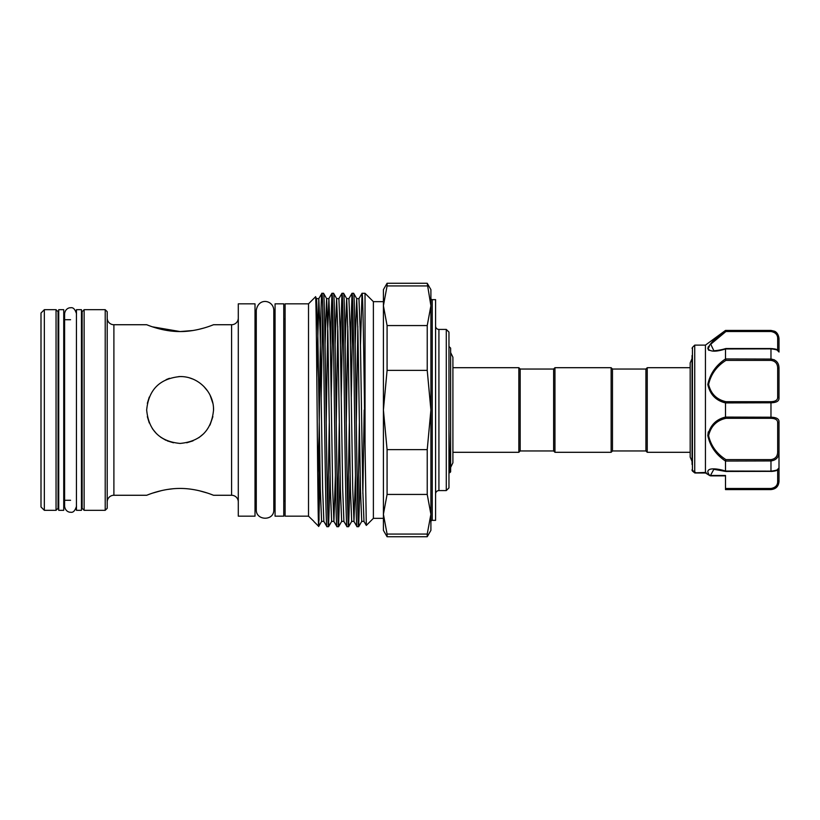 <?xml version="1.0" encoding="UTF-8"?>
<svg xmlns="http://www.w3.org/2000/svg" width="820" height="820" viewBox="0 0 820 820"><rect width="100%" height="100%" fill="white"/><g stroke="black" fill="none" stroke-linecap="round" stroke-linejoin="round"><path stroke-width="1.23" d="M63.734 410L63.734 309.683L58.722 309.683L58.722 510.317L63.734 510.317L63.734 410M81.457 410L81.457 309.683L76.444 309.683L76.444 510.317L81.457 510.317L81.457 410M692.059 464.509L692.059 355.49M725.72 471.449L713.841 469.296L710.479 475.477L725.495 475.477L725.495 488.484L770.974 488.484C775.464 487.654 777.698 485.317 777.668 481.453A1.333 0.84 -0 0 0 779 480.612L779 467.953L777.668 469.296L779 467.953L779 477.845M694.735 472.843L692.449 470.998L692.449 347.413L694.735 345.128L694.735 472.843L706.092 472.433L705.456 472.925L710.571 475.856L725.495 475.856L725.495 477.845M705.436 472.863L705.436 345.128L725.495 330.419L770.974 330.747C776.294 331.69 778.969 334.57 779 339.388L779 352.046L779 339.388A1.333 0.84 180 0 0 777.668 338.547C777.698 334.693 775.474 332.346 770.974 331.516L725.936 331.516L710.735 344.215L713.841 350.704C713.144 350.898 719.991 350.437 725.72 348.551M709.689 475.436A1.333 0.984 141.4 0 0 710.479 475.477L710.54 475.743A1.333 1.25 163.9 0 1 709.741 475.518L709.689 475.436C703.078 467.256 715.819 467.871 725.495 471.049L725.495 461.055C715.911 454.669 710.028 446.152 707.814 435.533C710.018 425.539 715.911 419.379 725.495 417.072L725.495 402.928C715.901 400.601 710.007 394.461 707.814 384.508C710.038 373.828 715.932 365.31 725.495 358.945L725.495 348.951C715.911 352.046 710.028 351.882 707.814 348.469C710.018 343.344 715.911 337.43 725.495 330.726M725.105 331.024L719.427 335.493M708.295 346.706L707.824 348.603M708.275 349.761L709.044 350.376M720.011 400.601L724.265 402.487M708.295 431.853L707.814 435.492M690.184 452.302L647.246 452.302L645.914 450.959L612.478 450.959L611.136 452.302L554.955 452.302L554.955 367.698L611.136 367.698L612.478 369.041L645.914 369.041L647.246 367.698L690.184 367.698L690.184 362.922L692.059 358.586M554.955 452.302L553.623 450.959L553.623 369.041L554.955 367.698M553.623 450.959L520.177 450.959L518.845 452.302L452.906 452.302L452.906 462.767L452.906 357.233L450.631 352.549M553.623 369.041L520.177 369.041L518.845 367.698L452.906 367.698M448.96 346.46L450.631 348.141L450.631 471.859L449.78 472.699L448.96 430.049M285.104 318.877L283.771 318.877M285.104 501.122L283.771 501.122M308.515 516.169L308.515 303.83L285.104 303.83L285.104 516.169L308.515 516.169L313.763 521.233M313.968 521.633L318.713 526.368L321.604 521.387L320.312 488.781L317.801 331.218L316.582 298.613L318.826 298.613L316.827 377.364M308.515 303.83L315.526 296.809L316.582 298.613M315.526 296.809C316.602 289.111 317.668 532.938 318.713 526.368L320.066 475.446M330.101 475.446L328.584 526.676C327.713 528.336 326.872 472.32 326.042 410C325.202 347.68 324.361 291.664 323.531 293.293L321.911 293.293C322.752 291.664 323.592 347.68 324.423 410C325.253 472.32 326.104 528.336 326.934 526.707L323.849 521.387L322.629 488.781L320.118 331.218L318.826 298.613L321.911 293.293C320.968 290.598 319.984 367.206 319.041 436.722L319.041 520.259M323.562 293.324L326.616 298.613L327.836 331.218L330.347 488.781L331.628 521.387L328.584 526.676L326.934 526.707M365.023 444.317L365.023 293.293L362.04 293.293C363.034 290.362 364.039 373.213 365.023 444.317L366.314 525.415L363.977 521.387L362.758 488.781L360.246 331.218L358.955 298.613L362.04 293.293L360.492 344.554M358.637 526.707C357.807 528.336 356.966 472.32 356.136 410C355.306 347.68 354.455 291.664 353.625 293.293L352.016 293.293C352.846 291.664 353.686 347.68 354.517 410C355.347 472.32 356.198 528.336 357.028 526.707L358.678 526.676L361.733 521.387L360.441 488.781L357.93 331.218L356.679 298.582L355.173 344.554M358.955 298.613L356.71 298.613L353.625 293.293M350.16 475.446L348.613 526.707C347.782 528.336 346.932 472.32 346.101 410C345.271 347.68 344.431 291.664 343.59 293.293L341.981 293.293C342.811 291.664 343.652 347.68 344.492 410C345.322 472.32 346.163 528.336 346.993 526.707L343.908 521.387L342.688 488.781L340.187 331.218L338.896 298.613L341.981 293.293M348.643 526.676L351.698 521.387L350.406 488.781L347.895 331.218L346.686 298.613L343.59 293.293M348.613 526.707L346.993 526.707M340.126 475.446L338.578 526.707C337.748 528.336 336.907 472.32 336.067 410C335.236 347.68 334.396 291.664 333.566 293.293L331.946 293.293C332.776 291.664 333.627 347.68 334.457 410C335.288 472.32 336.128 528.336 336.969 526.707L333.873 521.387L332.664 488.781L330.152 331.218L328.902 298.582L327.641 331.218L326.206 422.925M338.578 526.707L336.969 526.707M360.195 475.446L358.678 526.676M357.838 512.254L359.365 422.925M352.815 307.746L351.288 397.075M347.803 512.254L349.33 422.925M350.458 344.554L352.016 293.293M342.791 307.746L341.253 397.075M337.768 512.254L339.295 422.925M340.433 344.554L341.95 293.324M332.756 307.746L331.229 397.075M327.744 512.254L329.271 422.925M330.398 344.554L331.946 293.293M383.411 518.342L373.387 518.342L373.387 301.657L365.023 293.293M373.387 518.342L366.314 525.415M387.081 534.066L387.081 536.731L427.23 536.731L430.9 530.376L430.9 514.253L427.23 494.439L427.23 449.626L430.9 410L427.23 370.373L427.23 325.56L430.9 305.747L427.23 283.269L430.9 289.624L430.9 514.253L430.9 305.747L430.9 514.253L427.23 534.066L387.081 534.066L383.411 514.253L383.411 301.657L373.387 301.657M427.23 325.56L387.081 325.56L383.411 305.747L383.411 289.624L387.081 283.269L387.081 285.934L427.23 285.934M430.9 521.684A1.333 1.333 0 0 1 432.232 520.351L435.584 520.351L435.584 299.648L432.232 299.648L432.232 520.351M430.9 298.316A1.333 1.333 0 0 0 432.232 299.648M435.584 493.927A3.341 3.341 0 0 1 438.925 490.585L446.285 490.585L446.285 329.414L438.925 329.414L438.925 490.585M435.584 326.073A3.341 3.341 0 0 0 438.925 329.414M446.285 329.414L448.96 332.09L448.96 487.91L446.285 490.585M283.771 303.83L283.771 516.169L275.069 516.169L275.069 303.83L283.771 303.83M256.281 318.877L255.01 318.877M256.281 501.122L255.01 501.122M255.01 516.169L255.01 303.83L238.292 303.83L238.292 516.169L255.01 516.169M238.292 318.047A6.683 6.683 0 0 1 231.599 324.73L213.548 324.73C213.835 324.494 198.143 331.659 180.103 331.557C162.032 331.649 146.37 324.484 146.667 324.73L113.898 324.73L113.898 495.27L146.667 495.27C146.38 495.516 162.042 488.341 180.103 488.443C198.173 488.351 213.876 495.526 213.548 495.27L210.75 494.214M238.292 501.953A6.683 6.683 0 0 0 231.599 495.27L213.548 495.27M178.688 376.595L180.103 376.564C198.184 376.247 213.846 391.95 213.548 409.979C211.57 430.346 200.418 441.498 180.103 443.435C159.777 441.478 148.635 430.336 146.667 410.01C148.615 389.674 159.756 378.532 180.103 376.564L181.548 376.595M173.225 488.74L167.516 489.448M161.417 490.637L152.643 493.107M149.137 494.327L146.667 495.27M152.479 326.832L180.103 331.557L192.977 330.511M173.481 442.779L167.177 440.842M156.466 433.647L152.387 428.696L156.466 433.657M149.281 422.966L147.333 416.621M147.333 403.348L149.271 397.075M166.142 379.619L169.453 378.307M160.72 437.244L165.886 440.268M186.714 442.779L193.059 440.832L186.734 442.779M198.768 437.747L203.739 433.657L198.748 437.767M209.93 425.129L212.882 416.621L210.063 424.862M107.205 501.953A6.683 6.683 0 0 1 113.898 495.27M107.205 318.047A6.683 6.683 0 0 0 113.898 324.73M105.206 309.683L107.205 311.692L107.205 508.308L105.206 510.317L105.206 309.683L84.132 309.683L84.132 510.317L105.206 510.317M84.132 510.317L82.133 508.308L82.133 311.692L84.132 309.683M82.133 316.366A3.341 3.341 0 0 1 81.457 318.375M82.133 503.634A3.341 3.341 0 0 0 81.457 501.625M70.561 319.718L63.734 319.718M70.561 500.282L63.734 500.282M58.056 503.634A3.341 3.341 0 0 1 58.722 501.625M58.056 316.366A3.341 3.341 0 0 0 58.722 318.375M56.047 309.683L58.056 311.692L58.056 508.308L56.047 510.317L56.047 309.683L44.341 309.683L44.341 510.317L56.047 510.317M44.341 510.317L41 506.975L41 313.025L44.341 309.683M275.069 318.877L273.798 318.877L273.798 310.288C273.572 300.058 258.464 297.055 256.281 310.288L256.281 509.712C255.881 520.854 274.331 521.223 273.798 509.712L273.798 310.288M275.069 501.122L273.798 501.122M647.246 452.302L647.246 367.698M189.789 377.989L192.69 379.014M203.729 386.333L207.829 391.304M210.125 395.271L212.872 403.348M213.477 407.817L213.538 410.43M198.737 329.373L203.749 328.072M211.006 325.694L213.548 324.73M207.183 492.984L199.25 490.739M427.23 536.731L427.23 534.066M427.23 370.373L387.081 370.373L387.081 325.56M427.23 449.626L387.081 449.626L383.411 410L387.081 370.373M427.23 494.439L387.081 494.439L387.081 449.626M387.081 285.934L383.411 305.747L383.411 514.253L387.081 494.439M383.411 514.253L383.411 530.376L387.081 536.731M322.721 307.746L321.194 397.075M319.041 436.722L317.709 473.007M518.845 452.302L518.845 367.698M520.177 450.959L520.177 369.041M611.136 452.302L611.136 367.698M612.478 450.959L612.478 369.041M645.914 450.959L645.914 369.041M770.974 488.484L770.974 489.253C776.294 488.31 778.969 485.43 779 480.612L779 481.555C778.528 486.434 775.853 489.109 770.974 489.581L773.926 488.669M779 468.148L779 451.717L779 468.148C778.662 470.075 775.986 471.182 770.974 471.459L770.974 471.141C776.294 470.567 778.969 469.573 779 468.148M771.876 417.236L770.974 417.216C776.294 417.349 778.969 418.815 779 421.613L779 451.717C778.969 457.109 776.294 460.184 770.974 460.942L725.495 461.055M774.346 359.816L770.974 359.058C776.294 359.826 778.969 362.901 779 368.282L779 398.387C778.969 401.185 776.294 402.651 770.974 402.784L725.495 402.928M777.668 350.704L779 351.852C778.969 350.427 776.294 349.433 770.974 348.859L725.495 348.951M692.059 469.778L692.059 470.075A1.333 1.302 180 0 0 692.449 470.998L693.392 470.844M725.495 417.072L770.974 417.216L770.974 401.687C775.464 401.523 777.698 400.078 777.668 397.341L777.668 368.426C777.698 363.772 775.474 361.087 770.974 360.38L725.936 360.38C716.639 366.284 710.858 374.309 708.603 384.457C710.889 393.825 716.659 399.576 725.936 401.687L725.515 402.784M725.495 471.049L770.974 471.141L770.974 459.62C775.464 458.923 777.698 456.238 777.668 451.574L777.668 422.659C777.698 419.922 775.474 418.477 770.974 418.313L725.936 418.313C716.639 420.414 710.858 426.195 708.603 435.645C710.889 445.721 716.659 453.716 725.936 459.62L725.515 460.942M770.974 489.581L725.495 489.581L725.495 488.484M774.316 331.505L770.974 330.419L774.449 331.208C774.418 331.178 778.262 332.377 779 338.445M725.495 358.945L770.974 359.058L770.974 348.633M708.613 348.029L709.433 345.937M710.428 344.584L720.462 335.646M710.54 475.743L710.755 475.046M695.565 472.433L694.776 472.925L695.565 472.433M725.936 331.516L725.515 330.747M779 421.613A1.333 1.035 180 0 1 777.668 422.659M725.936 418.313L725.515 417.216M779 451.717L777.668 451.574M779 368.282L777.668 368.426M725.936 360.38L725.515 359.058M779 398.387A1.333 1.035 180 0 0 777.668 397.341M231.599 495.27L231.599 324.73M357.838 326.452L356.3 422.925M355.48 475.446L353.973 521.417L352.723 488.781L350.212 331.218L348.92 298.613L351.975 293.324M347.803 326.452L346.276 422.925M337.768 326.452L336.241 422.925M335.411 475.446L333.914 521.417L331.628 521.387M364.203 410L362.85 493.548M348.92 298.613L346.645 298.582L345.148 344.554M338.609 526.676L341.663 521.387L340.372 488.781L337.871 331.218L336.61 298.582L335.113 344.554M331.915 293.324L328.861 298.613L326.585 298.582L325.079 344.554M777.668 481.453L777.668 469.962M770.974 489.253L725.495 489.253M725.936 401.687L770.974 401.687M777.668 350.037L777.668 338.547M725.936 459.62L770.974 459.62M770.974 331.516L770.974 330.747M770.974 471.367L725.761 471.459M770.974 418.313L770.974 417.216M770.974 360.38L770.974 359.058M76.516 506.237C75.04 510.87 73.052 512.859 70.561 512.192C69.885 512.49 65.272 511.721 64.606 506.237L64.606 313.763C65.272 308.279 69.885 307.51 70.561 307.808C73.052 307.141 75.04 309.13 76.516 313.763M692.449 347.413L692.059 348.356M705.436 345.128L694.735 345.128M692.059 461.414L690.184 457.078L690.184 362.922M427.23 283.269L387.081 283.269M351.698 521.387L353.943 521.387L356.997 526.676M361.733 521.387L363.977 521.387M341.663 521.387L343.908 521.387M333.596 293.324L336.651 298.613L338.896 298.613M321.604 521.387L323.849 521.387M448.96 472.566L449.78 472.699M450.631 467.451L452.906 462.767M770.974 330.419L725.495 330.419M692.562 471.141L694.796 472.945L692.562 471.141M709.843 475.651L705.507 472.966M694.919 472.986L705.538 472.986M779 351.852C778.098 349.771 777.114 349.002 770.974 348.541L725.761 348.541"/></g></svg>
